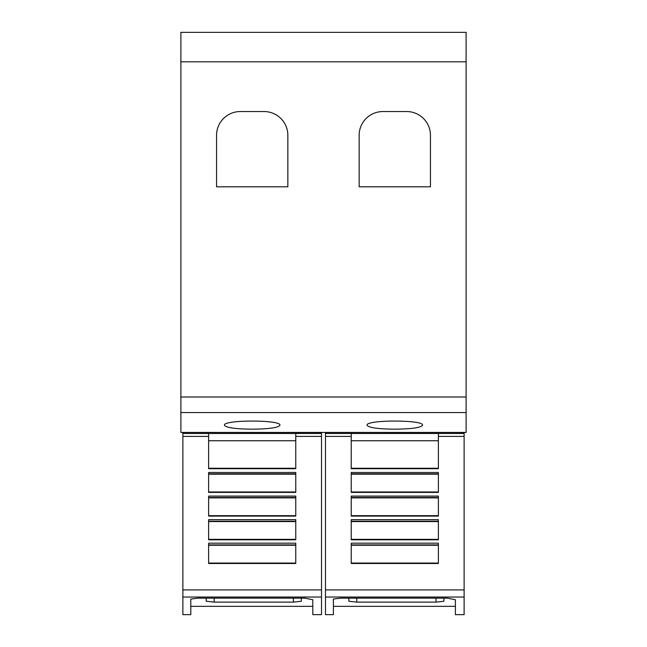 <?xml version="1.0" encoding="UTF-8"?>
<svg xmlns="http://www.w3.org/2000/svg" width="647" height="647" viewBox="0 0 647 647"><rect width="100%" height="100%" fill="white"/><g stroke="black" fill="none" stroke-linecap="round" stroke-linejoin="round"><path stroke-width="0.97" d="M208.625 436.401L208.625 433.482L295.768 433.482L295.768 468.703L208.625 468.703L208.625 436.401L182.875 436.401L182.875 433.482L208.625 433.482M182.875 436.401L182.875 597.035L321.519 597.035L321.519 614.65L312.808 614.65L312.808 599.753L312.808 614.65M182.875 597.035L182.875 614.65L190.8 614.65L190.8 599.065L197.925 598.151L304.883 598.151L312.808 599.753M321.519 597.035L321.519 432.431M190.8 606.328L312.808 606.328M351.232 436.401L351.232 433.482L438.375 433.482L438.375 468.703L351.232 468.703L351.232 436.401L325.481 436.401L325.481 433.482L351.232 433.482M325.481 436.401L325.481 597.035L464.125 597.035L464.125 614.65L455.407 614.65L455.407 599.753L455.407 614.65M325.481 597.035L325.481 614.65L333.399 614.65L333.399 599.065L340.532 598.151L447.489 598.151L455.407 599.753M464.125 597.035L464.125 432.431M333.399 606.328L455.407 606.328M224.469 425.249C222.592 419.668 281.801 419.668 279.925 425.249C278.339 427.683 269.095 428.993 252.201 429.179C235.298 428.993 226.054 427.683 224.469 425.249M367.075 425.249C365.199 419.668 424.408 419.668 422.531 425.249C420.946 427.683 411.702 428.993 394.799 429.179C377.905 428.993 368.661 427.683 367.075 425.249M359.15 186.805L359.15 135.312A23.769 23.769 0 0 1 382.919 111.543L406.688 111.543A23.769 23.769 0 0 1 430.449 135.312L430.449 186.805L359.15 186.805M216.551 186.805L216.551 135.312A23.769 23.769 0 0 1 240.312 111.543L264.081 111.543A23.769 23.769 0 0 1 287.85 135.312L287.85 186.805L216.551 186.805M443.915 601.257L443.915 598.151L443.915 601.257L435.997 602.114L356.772 602.114L348.846 601.257L348.846 598.151M438.375 472.464L438.375 492.399L351.232 492.399L351.232 472.464L438.375 472.464M438.375 496.095L438.375 516.096L351.232 516.096L351.232 496.095L438.375 496.095M438.375 519.662L438.375 539.8L351.232 539.8L351.232 519.662L438.375 519.662M438.375 543.173L438.375 563.497L351.232 563.497L351.232 543.173L438.375 543.173M351.232 468.282L438.375 468.282M351.232 474.186L438.375 474.186M351.232 491.979L438.375 491.979M351.232 497.875L438.375 497.875M351.232 515.667L438.375 515.667M351.232 521.571L438.375 521.571M351.232 539.363L438.375 539.363M351.232 545.259L438.375 545.259M351.232 563.06L438.375 563.06M438.375 433.482L464.125 433.482M325.481 432.431L464.125 432.463M325.481 432.463L325.481 433.482M301.308 598.151L301.308 601.257L293.39 602.114L214.165 602.114L206.239 601.257L206.239 598.151M295.768 472.464L295.768 492.399L208.625 492.399L208.625 472.464L295.768 472.464M295.768 496.095L295.768 516.096L208.625 516.096L208.625 496.095L295.768 496.095M295.768 519.662L295.768 539.8L208.625 539.8L208.625 519.662L295.768 519.662M295.768 543.173L295.768 563.497L208.625 563.497L208.625 543.173L295.768 543.173M208.625 468.282L295.768 468.282M208.625 474.186L295.768 474.186M208.625 491.979L295.768 491.979M208.625 497.875L295.768 497.875M208.625 515.667L295.768 515.667M208.625 521.571L295.768 521.571M208.625 539.363L295.768 539.363M208.625 545.259L295.768 545.259M208.625 563.06L295.768 563.06M295.768 433.482L321.519 433.482M182.875 432.431L321.519 432.463M182.875 432.463L182.875 433.482M180.893 61.813L180.893 432.431L466.107 432.431L466.107 32.35L180.893 32.35L180.893 61.813L466.107 61.813M295.768 436.401L321.519 436.401M438.375 436.401L464.125 436.401M435.997 598.151L435.997 602.114M356.772 598.151L356.772 602.114M351.232 440.744L438.375 440.744M351.232 473.83L438.375 473.83M351.232 497.527L438.375 497.527M351.232 521.223L438.375 521.223M351.232 544.911L438.375 544.911M325.481 589.902L464.125 589.902M293.39 598.151L293.39 602.114M214.165 598.151L214.165 602.114M208.625 440.744L295.768 440.744M208.625 473.83L295.768 473.83M208.625 497.527L295.768 497.527M208.625 521.223L295.768 521.223M208.625 544.911L295.768 544.911M182.875 589.902L321.519 589.902M180.893 412.568L466.107 412.568M180.893 397.007L466.107 397.007"/></g></svg>
